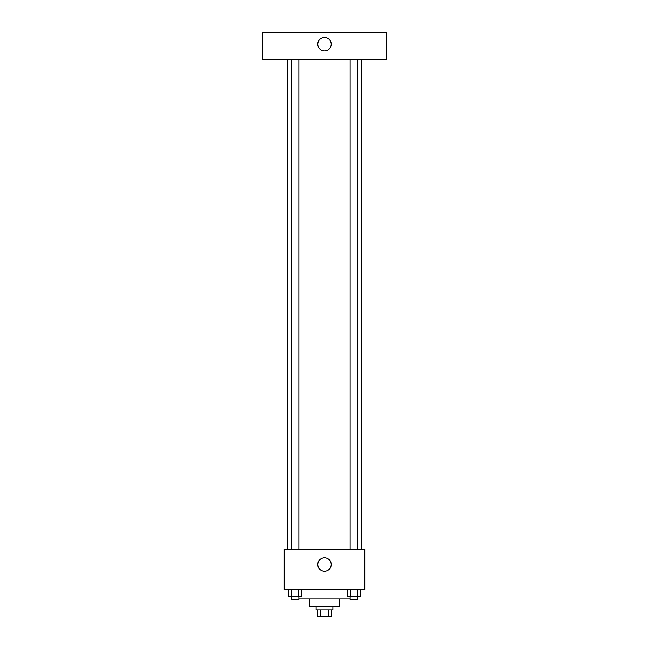 <?xml version="1.0" encoding="UTF-8"?>
<svg xmlns="http://www.w3.org/2000/svg" width="649" height="649" viewBox="0 0 649 649"><rect width="100%" height="100%" fill="white"/><g stroke="black" fill="none" stroke-linecap="round" stroke-linejoin="round"><path stroke-width="0.97" d="M328.808 609.833L328.808 616.55L317.783 616.55L317.783 609.833M328.808 616.55L331.217 616.55L331.217 609.833M332.888 606.482L332.888 609.833L316.112 609.833L316.112 606.482M320.192 609.833L320.192 616.55M339.605 598.93L339.605 606.482L309.395 606.482L309.395 598.93M350.136 598.93L298.864 598.93M364.787 589.698L284.213 589.698L284.213 549.411L364.787 549.411L364.787 589.698M331.217 564.516A6.717 6.717 0 0 1 321.141 570.333A6.717 6.717 0 0 1 321.141 558.7A6.717 6.717 0 0 1 331.217 564.516M361.428 59.302L361.428 549.411M350.136 549.411L350.136 59.302M298.864 59.302L298.864 549.411M386.601 59.302L262.399 59.302L262.399 32.45L386.601 32.45L386.601 59.302M324.5 37.488A6.717 6.717 0 0 1 330.317 47.555A6.717 6.717 0 0 1 318.683 47.555A6.717 6.717 0 0 1 324.5 37.488M360.69 589.698L360.69 596.407L347.126 596.407L347.126 589.698M357.299 589.698L357.299 596.407M350.517 589.698L350.517 596.407M357.68 596.407L357.68 599.765L350.136 599.765L350.136 596.407M301.874 589.698L301.874 596.407L288.31 596.407L288.31 589.698M298.483 589.698L298.483 596.407M291.701 589.698L291.701 596.407M298.864 596.407L298.864 599.765L291.32 599.765L291.32 596.407M287.572 59.302L287.572 549.411M357.68 549.411L357.68 59.302M291.32 59.302L291.32 549.411"/></g></svg>
